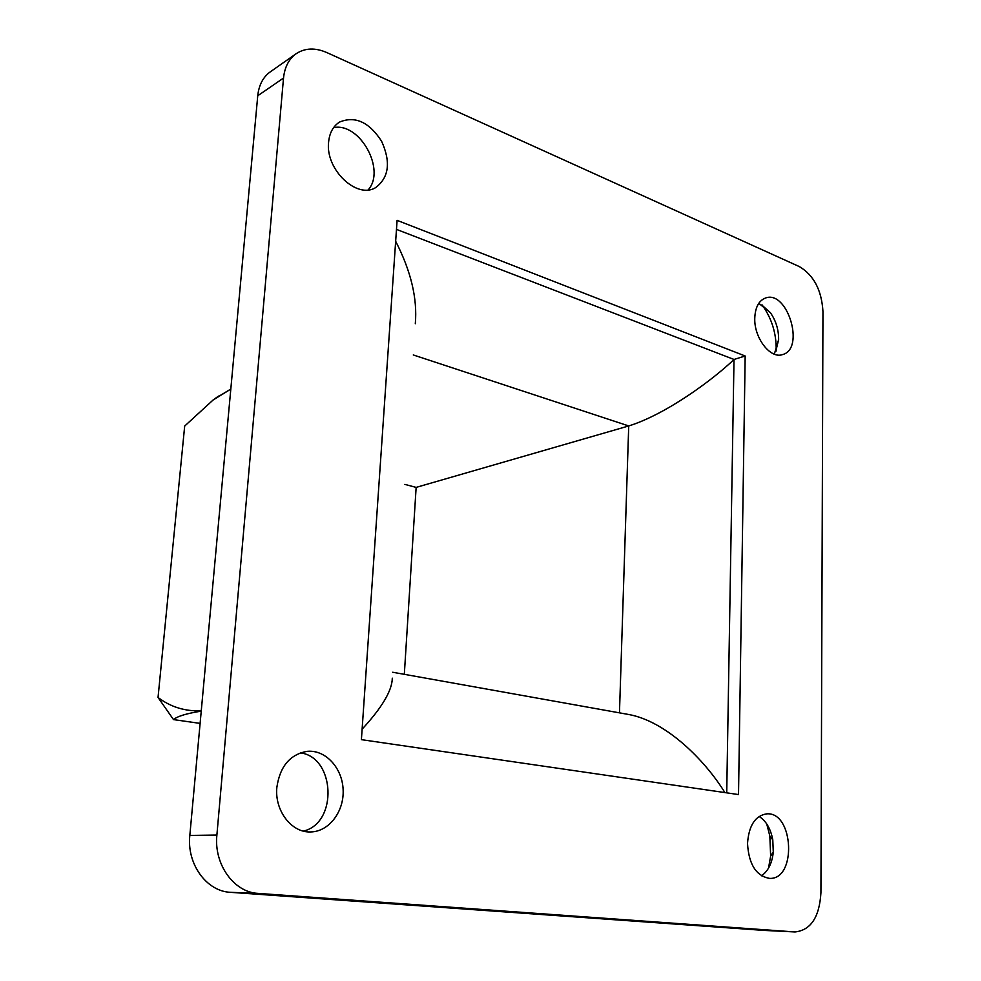 <?xml version="1.0" encoding="UTF-8"?>
<svg xmlns="http://www.w3.org/2000/svg" width="981" height="981" viewBox="0 0 981 981"><rect width="100%" height="100%" fill="white"/><g stroke="black" fill="none" stroke-linecap="round" stroke-linejoin="round"><path stroke-width="1.47" d="M404.319 674.327L416.14 487.398L404.883 484.381M200.112 723.389L173.514 719.6L158.039 697.479L184.686 426.048L213.11 400.003L230.805 389.114M416.14 487.398L628.723 425.95C666.234 414.301 713.236 379.5 734.009 359.463L745.168 355.993L397.097 220.345L361.4 739.649L738.521 794.561L745.168 355.993M328.586 142.22C329.493 132.925 333.123 126.218 339.487 122.098C355.036 115.623 369.052 121.975 381.548 141.154C390.978 161.963 389.028 177.426 375.711 187.555C357.035 199.535 325.3 169.639 328.586 142.22M276.85 787.412C279.941 766.308 290.106 754.279 307.36 751.323C325.557 749.631 342.32 767.902 343.129 789.73C344.233 811.532 329.003 831.753 310.597 831.937C291.565 832.894 274.496 810.649 276.85 787.412M754.769 318.187C755.211 307.482 758.73 300.787 765.303 298.101C787.363 289.236 805.487 348.917 782.531 354.582C770.416 359.193 753.972 337.918 754.769 318.187M747.522 843.476C748.822 825.45 755.272 815.567 766.86 813.838C793.85 811.753 796.854 880.067 769.472 878.375C756.081 875.898 748.761 864.261 747.522 843.476M326.771 52.545L799.405 266.624C813.825 275.232 821.686 290.241 822.961 311.639L820.925 892.784C819.429 917.161 810.809 930.209 795.051 931.95L258.162 893.397C233.919 892.391 213.748 864.298 216.887 835.039L283.521 78.051C284.649 67.125 288.843 59.019 296.127 53.734C304.993 47.922 315.208 47.529 326.771 52.545M768.528 868.148L770.649 855.996L769.827 836.008L766.75 823.966M776.118 351.1L776.179 349.616C776.351 333.601 771.9 319.046 762.85 305.962L761.967 304.772M763.586 930.38L230.388 892.318C206.476 891.312 186.648 863.942 189.824 835.432L257.745 95.77C258.874 85.077 263.055 77.094 270.278 71.858L296.127 53.734M300.333 752.868C335.208 757.062 338.102 823.01 303.423 831.103M758.791 303.313L770.404 312.706C775.971 320.775 778.718 329.763 778.62 339.659L774.328 354.166M759.086 816.425C766.112 820.938 770.674 828.724 772.783 839.81L773.286 852.17C772.084 863.305 768.135 871.189 761.44 875.812M333.601 127.628C359.904 122.098 386.22 170.142 368.145 189.885M201.24 711.139C186.476 713.494 177.23 716.314 173.514 719.6M158.039 697.479C170.645 707.019 185.053 711.458 201.264 710.808M215.097 398.544L230.817 389.052M396.483 229.395L734.009 359.463L726.725 792.832M392.682 672.243L628.993 714.548C666.099 721.391 704.738 759.883 724.898 792.574M362.124 729.177C382.075 707.522 392.13 690.526 392.302 678.178M395.662 241.265C410.965 271.087 417.514 298.58 415.306 323.73M619.465 712.844L628.723 425.95L413.283 354.95M794.684 931.925L762.838 930.344M258.162 893.397L230.388 892.318M216.887 835.039L189.824 835.432M283.521 78.051L257.745 95.77M795.051 931.95L763.206 930.368M772.783 839.81L769.827 836.008M773.286 852.17L770.649 855.996M770.404 312.706L762.85 305.962M778.62 339.659L776.179 349.616M218.518 396.079L213.11 400.003"/></g></svg>
